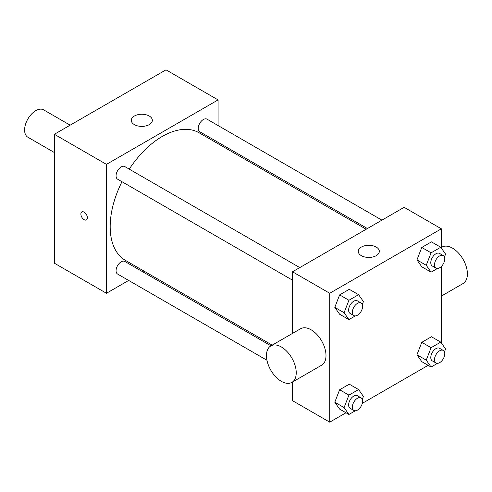<?xml version="1.0" encoding="UTF-8"?>
<svg xmlns="http://www.w3.org/2000/svg" width="492" height="492" viewBox="0 0 492 492"><rect width="100%" height="100%" fill="white"/><g stroke="black" fill="none" stroke-linecap="round" stroke-linejoin="round"><path stroke-width="0.74" d="M70.153 125.171L43.659 109.876A15.787 9.114 120 0 0 31.494 114.107A15.787 9.114 120 0 0 24.6 129.993A15.787 9.114 120 0 0 27.872 137.219L54.366 152.52M128.67 280.44L106.463 293.263L54.366 263.189L54.366 134.285L166.001 69.839L218.091 99.913L218.091 125.558M144.42 271.35L143.197 272.058M292.512 280.163L117.563 179.162A7.263 4.194 -60 0 1 117.563 170.773A7.263 4.194 -60 0 1 124.827 166.579L299.776 267.587M266.971 360.285L117.563 274.032A7.263 4.194 -60 0 1 117.563 265.643A7.263 4.194 -60 0 1 124.827 261.455L270.987 345.833M218.091 142.329L218.091 143.744M106.463 293.263L106.463 164.365L218.091 99.913M367.413 228.534L199.727 131.727A7.263 4.194 -60 0 1 199.727 123.338A7.263 4.194 -60 0 1 206.991 119.15L381.933 220.152M272.211 345.126L125.442 260.391A73.671 42.533 -60 0 1 121.991 181.714M129.255 169.137A73.671 42.533 -60 0 1 199.112 132.785L366.183 229.247M81.838 211.935A4.606 2.657 -120 0 0 81.131 215.625A4.606 2.657 -120 0 0 84.138 219.684A4.606 2.657 60 0 1 81.131 215.625A4.606 2.657 60 0 1 81.832 211.935A4.606 2.657 60 0 1 86.438 214.592A4.606 2.657 60 0 1 86.438 219.912A4.606 2.657 60 0 1 84.138 219.684A4.606 2.657 -120 0 0 86.438 219.912M106.463 164.365L54.366 134.285M149.254 116.026A10.523 6.076 180 0 1 152.335 120.325A10.523 6.076 180 0 1 141.813 126.401A10.523 6.076 180 0 1 131.29 120.325A10.523 6.076 180 0 1 137.785 114.71A10.523 6.076 180 0 1 149.254 116.026M345.987 412.77L329.72 422.161L292.512 400.679L292.512 382.02M292.512 333.404L292.512 271.781L404.141 207.329L441.355 228.811L441.355 248.097M428.145 365.335L362.321 403.342M421.785 266.793L416.952 259.917L421.785 247.458L431.453 241.88L421.785 247.458L416.952 259.917L421.785 266.793L431.084 272.162L426.25 265.286L431.084 252.827L440.752 247.248L445.586 254.124L444.461 257.027M339.621 409.098L334.788 402.222L339.621 389.762L349.289 384.184L339.621 389.762L334.788 402.222L339.621 409.098L348.926 414.467L344.092 407.591L348.926 395.131L358.594 389.553L363.428 396.429L362.303 399.332M441.355 266.455L441.355 342.967M329.72 422.161L329.72 293.263L441.355 228.811M421.785 361.663L416.952 354.787L421.785 342.327L431.453 336.749L421.785 342.327L416.952 354.787L421.785 361.663L431.084 367.032L426.25 360.156L431.084 347.696L440.752 342.118L445.586 348.994L444.461 351.897M339.621 314.228L334.788 307.352L339.621 294.892L349.289 289.308L339.621 294.892L334.788 307.352L339.621 314.228L348.926 319.597L344.092 312.721L348.926 300.261L358.594 294.683L363.428 301.559L362.303 304.462M329.72 293.263L292.512 271.781M361.349 255.668A10.523 6.076 180 0 1 358.268 251.369A10.523 6.076 180 0 1 368.791 245.293A10.523 6.076 180 0 1 379.32 251.369A10.523 6.076 180 0 1 372.819 256.984A10.523 6.076 180 0 1 361.349 255.668M270.828 345.925L300.594 328.742A21.051 12.152 60 0 1 316.811 334.382A21.051 12.152 60 0 1 325.999 355.562A21.051 12.152 60 0 1 321.645 365.199L291.873 382.389A21.051 12.152 60 0 1 270.828 370.236A21.051 12.152 60 0 1 270.828 345.925A21.051 12.152 60 0 1 287.045 351.565A21.051 12.152 60 0 1 296.233 372.752A21.051 12.152 60 0 1 291.873 382.389M441.355 296.086L463.04 283.564A21.051 12.152 -120 0 0 463.04 259.259A21.051 12.152 -120 0 0 441.994 247.107L441.355 247.476M355.304 315.913L348.926 319.597M361.11 302.998L357.389 300.852A7.263 4.194 120 0 0 351.792 302.795A7.263 4.194 120 0 0 348.625 310.108A7.263 4.194 120 0 0 350.132 313.429L353.853 315.575A7.263 4.194 120 0 0 361.11 311.387A7.263 4.194 120 0 0 361.11 302.998A7.263 4.194 120 0 0 355.519 304.948A7.263 4.194 120 0 0 352.346 312.254A7.263 4.194 120 0 0 353.853 315.575M344.092 312.721L334.788 307.352M348.926 300.261L339.621 294.892M358.594 294.683L349.289 289.308M437.468 268.478L431.084 272.162M443.274 255.563L439.553 253.417A7.263 4.194 120 0 0 433.956 255.36A7.263 4.194 120 0 0 430.783 262.673A7.263 4.194 120 0 0 432.29 265.994L436.01 268.14A7.263 4.194 120 0 0 443.274 263.952A7.263 4.194 120 0 0 443.274 255.563A7.263 4.194 120 0 0 437.677 257.513A7.263 4.194 120 0 0 434.504 264.819A7.263 4.194 120 0 0 436.01 268.14M426.25 265.286L416.952 259.917M431.084 252.827L421.785 247.458M440.752 247.248L431.453 241.88M355.304 410.783L348.926 414.467M361.11 397.868L357.389 395.722A7.263 4.194 120 0 0 351.792 397.665A7.263 4.194 120 0 0 348.625 404.978A7.263 4.194 120 0 0 350.132 408.298L353.853 410.451A7.263 4.194 120 0 0 361.11 406.257A7.263 4.194 120 0 0 361.11 397.868A7.263 4.194 120 0 0 355.519 399.818A7.263 4.194 120 0 0 352.346 407.124A7.263 4.194 120 0 0 353.853 410.451M344.092 407.591L334.788 402.222M348.926 395.131L339.621 389.762M358.594 389.553L349.289 384.184M437.468 363.354L431.084 367.032M443.274 350.433L439.553 348.287A7.263 4.194 120 0 0 433.956 350.23A7.263 4.194 120 0 0 430.783 357.543A7.263 4.194 120 0 0 432.29 360.864L436.01 363.016A7.263 4.194 120 0 0 443.274 358.822A7.263 4.194 120 0 0 443.274 350.433A7.263 4.194 120 0 0 437.677 352.383A7.263 4.194 120 0 0 434.504 359.689A7.263 4.194 120 0 0 436.01 363.016M426.25 360.156L416.952 354.787M431.084 347.696L421.785 342.327M440.752 342.118L431.453 336.749"/></g></svg>
